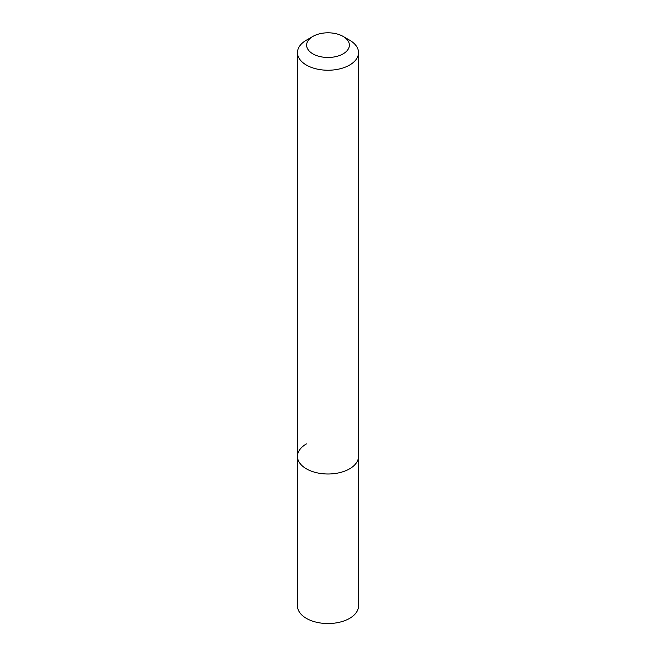<?xml version="1.0" encoding="UTF-8"?>
<svg xmlns="http://www.w3.org/2000/svg" width="656" height="656" viewBox="0 0 656 656"><rect width="100%" height="100%" fill="white"/><g stroke="black" fill="none" stroke-linecap="round" stroke-linejoin="round"><path stroke-width="0.98" d="M297.471 52.611A30.529 17.622 180 0 1 306.418 40.155L312.887 36.416A21.369 12.333 180 0 1 343.113 36.416L349.582 40.155A30.529 17.622 180 0 1 358.529 52.611A30.529 17.622 180 0 1 349.582 65.075A30.529 17.622 180 0 1 316.315 68.896A30.529 17.622 180 0 1 297.471 52.611L297.471 605.914A30.529 17.622 0 0 0 316.315 622.2A30.529 17.622 0 0 0 349.582 618.378A30.529 17.622 0 0 0 358.529 605.914L358.529 456.371A30.529 17.622 180 0 1 349.582 468.835A30.529 17.622 180 0 1 316.315 472.656A30.529 17.622 180 0 1 297.471 456.371A30.529 17.622 180 0 1 306.418 443.915M306.418 40.155L312.887 36.416A21.369 12.333 180 0 0 312.887 53.858A21.369 12.333 180 0 0 343.113 53.858A21.369 12.333 180 0 0 343.113 36.416M297.471 456.371A30.529 17.622 0 0 0 316.315 472.656A30.529 17.622 0 0 0 349.582 468.835A30.529 17.622 0 0 0 358.529 456.371L358.529 52.611"/></g></svg>
